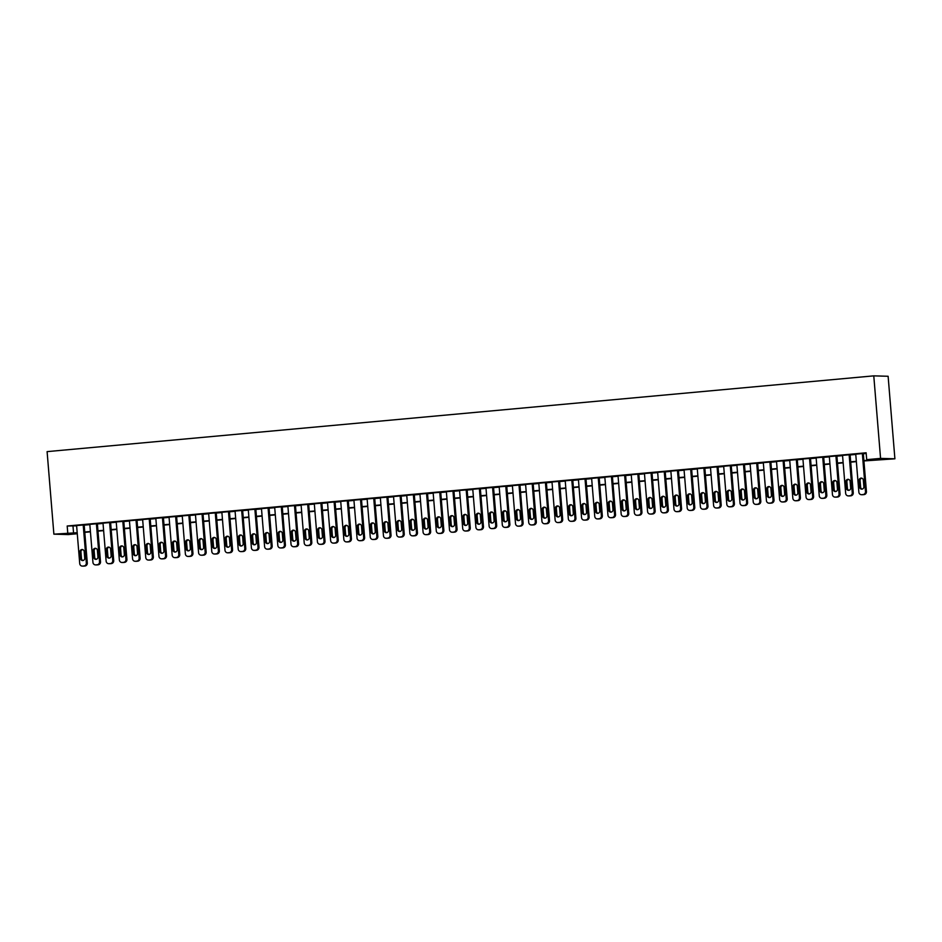 <?xml version="1.0" encoding="UTF-8"?>
<svg xmlns="http://www.w3.org/2000/svg" width="942" height="942" viewBox="0 0 942 942"><rect width="100%" height="100%" fill="white"/><g stroke="black" fill="none" stroke-linecap="round" stroke-linejoin="round"><path stroke-width="1.41" d="M77.279 533.737L68.224 534.573L53.882 534.161L47.1 451.63L873.776 375.858L888.118 376.27L894.9 458.801L863.92 460.944M84.168 524.918L76.608 525.565M97.379 523.705L89.808 524.364M110.579 522.492L103.019 523.151M123.791 521.279L116.219 521.939M136.99 520.066L129.431 520.726M150.202 518.865L142.631 519.513M163.402 517.653L155.842 518.312M176.613 516.44L169.042 517.099M189.813 515.227L182.253 515.886M203.025 514.014L195.453 514.673M216.224 512.813L208.665 513.461M229.436 511.6L221.865 512.26M242.636 510.387L235.076 511.047M255.847 509.175L248.276 509.834M269.047 507.962L261.487 508.621M282.259 506.761L274.687 507.408M295.458 505.548L287.899 506.207M308.67 504.335L301.099 504.994M321.87 503.122L314.31 503.782M335.081 501.909L327.51 502.569M348.281 500.708L340.721 501.356M361.493 499.495L353.921 500.155M374.692 498.283L367.133 498.942M387.904 497.07L380.332 497.729M401.104 495.869L393.544 496.516M414.315 494.656L406.744 495.315M427.515 493.443L419.955 494.103M440.726 492.23L433.155 492.89M453.926 491.017L446.367 491.677M467.138 489.816L459.566 490.464M480.338 488.604L472.778 489.263M493.549 487.391L485.978 488.05M506.749 486.178L499.189 486.837M519.96 484.965L512.389 485.625M533.16 483.764L525.601 484.412M546.372 482.551L538.8 483.211M559.572 481.338L552.012 481.998M572.783 480.126L565.212 480.785M585.983 478.913L578.423 479.572M599.194 477.712L591.623 478.359M612.394 476.499L604.835 477.158M625.606 475.286L618.034 475.945M638.806 474.073L631.246 474.733M652.017 472.86L644.458 473.52M665.217 471.659L657.657 472.307M678.428 470.447L670.869 471.106M691.628 469.234L684.069 469.893M704.84 468.021L697.28 468.68M718.051 466.808L710.48 467.467M731.251 465.607L723.692 466.255M744.463 464.394L736.891 465.054M757.662 463.181L750.103 463.841M770.874 461.969L763.303 462.628M784.074 460.768L776.514 461.415M797.285 459.555L789.714 460.214M810.485 458.342L802.925 459.001M823.697 457.129L816.125 457.788M836.896 455.916L829.337 456.576M850.108 454.715L842.537 455.363M863.896 460.614L872.516 459.826L866.699 459.661L866.134 452.784L67.188 526.013L76.632 525.848M84.191 525.153L89.831 524.635M97.391 523.94L103.043 523.422M110.603 522.739L116.243 522.221M123.802 521.527L129.454 521.008M137.014 520.314L142.654 519.796M150.214 519.101L155.866 518.583M163.425 517.888L169.065 517.37M176.625 516.687L182.277 516.169M189.837 515.474L195.477 514.956M203.036 514.261L208.688 513.743M216.248 513.049L221.888 512.53M229.448 511.836L235.1 511.318M242.659 510.635L248.299 510.117M255.859 509.422L261.511 508.904M269.071 508.209L274.711 507.691M282.27 506.996L287.922 506.478M295.482 505.783L301.122 505.277M308.682 504.582L314.334 504.064M321.893 503.369L327.533 502.851M335.093 502.157L340.745 501.639M348.305 500.944L353.945 500.426M361.504 499.731L367.156 499.225M374.716 498.53L380.356 498.012M387.916 497.317L393.568 496.799M401.127 496.104L406.767 495.586M414.339 494.891L419.979 494.373M427.538 493.69L433.179 493.172M440.75 492.478L446.39 491.959M453.95 491.265L459.59 490.747M467.161 490.052L472.802 489.534M480.361 488.839L486.001 488.321M493.573 487.638L499.213 487.12M506.772 486.425L512.413 485.907M519.984 485.212L525.624 484.694M533.184 484L538.824 483.482M546.395 482.787L552.036 482.269M559.595 481.586L565.235 481.068M572.807 480.373L578.447 479.855M586.006 479.16L591.647 478.642M599.218 477.947L604.858 477.429M612.418 476.734L618.058 476.216M625.629 475.533L631.27 475.015M638.829 474.321L644.469 473.802M652.041 473.108L657.681 472.59M665.24 471.895L670.881 471.377M678.452 470.682L684.092 470.176M691.652 469.481L697.292 468.963M704.863 468.268L710.503 467.75M718.063 467.055L723.715 466.537M731.275 465.843L736.915 465.324M744.474 464.63L750.126 464.123M757.686 463.429L763.326 462.911M770.886 462.216L776.538 461.698M784.097 461.003L789.737 460.485M797.297 459.79L802.949 459.272M810.509 458.589L816.149 458.071M823.708 457.376L829.36 456.858M836.92 456.163L842.56 455.645M850.12 454.951L855.772 454.433M863.331 453.738L866.193 453.479M863.308 453.502L855.748 454.162M53.882 534.161L77.197 532.725M67.188 526.013L67.753 532.889M866.699 459.661L880.57 458.389L873.776 375.858M77.22 533.054L76.278 533.137L77.232 533.16M856.36 461.639L850.72 462.157M843.149 462.852L837.509 463.37M829.949 464.053L824.309 464.571M816.738 465.266L811.097 465.784M803.538 466.478L797.898 466.997M790.326 467.691L784.686 468.209M777.126 468.904L771.486 469.41M763.915 470.105L758.275 470.623M750.715 471.318L745.063 471.836M737.504 472.531L731.863 473.049M724.304 473.744L718.652 474.262M711.092 474.956L705.452 475.463M697.892 476.157L692.24 476.676M684.681 477.37L679.041 477.888M671.481 478.583L665.829 479.101M658.27 479.796L652.629 480.314M645.07 480.997L639.418 481.515M631.858 482.21L626.218 482.728M618.659 483.423L613.007 483.941M605.447 484.635L599.807 485.154M592.247 485.848L586.595 486.366M579.036 487.049L573.395 487.567M565.836 488.262L560.184 488.78M552.624 489.475L546.984 489.993M539.425 490.688L533.773 491.206M526.213 491.901L520.573 492.419M513.013 493.102L507.361 493.62M499.802 494.315L494.161 494.833M486.602 495.527L480.95 496.045M473.39 496.74L467.75 497.258M460.191 497.953L454.539 498.471M446.979 499.154L441.339 499.672M433.779 500.367L428.127 500.885M420.568 501.58L414.927 502.098M407.368 502.793L401.716 503.311M394.156 504.005L388.516 504.512M380.957 505.206L375.305 505.724M367.745 506.419L362.105 506.937M354.545 507.632L348.893 508.15M341.334 508.845L335.693 509.363M328.134 510.058L322.482 510.564M314.922 511.259L309.282 511.777M301.723 512.472L296.071 512.99M288.511 513.684L282.871 514.202M275.3 514.897L269.659 515.415M262.1 516.098L256.459 516.616M248.888 517.311L243.248 517.829M235.688 518.524L230.048 519.042M222.477 519.737L216.837 520.255M209.277 520.95L203.637 521.468M196.066 522.151L190.425 522.669M182.866 523.363L177.226 523.882M169.654 524.576L164.014 525.094M156.454 525.789L150.814 526.307M143.243 527.002L137.603 527.52M130.043 528.203L124.403 528.721M116.832 529.416L111.191 529.934M103.632 530.629L97.992 531.147M90.42 531.841L84.78 532.36M894.9 458.801L880.57 458.389M84.756 532.03L90.397 531.512M97.956 530.817L103.608 530.311M111.168 529.616L116.808 529.098M124.368 528.403L130.02 527.885M137.579 527.19L143.219 526.672M150.779 525.977L156.431 525.459M163.99 524.765L169.631 524.258M177.19 523.564L182.842 523.045M190.402 522.351L196.042 521.833M203.602 521.138L209.254 520.62M216.813 519.925L222.453 519.407M230.013 518.724L235.665 518.206M243.224 517.511L248.865 516.993M256.424 516.298L262.076 515.78M269.636 515.086L275.276 514.567M282.835 513.873L288.488 513.355M296.047 512.672L301.687 512.154M309.247 511.459L314.899 510.941M322.458 510.246L328.099 509.728M335.658 509.033L341.31 508.515M348.87 507.82L354.51 507.302M362.069 506.619L367.721 506.101M375.281 505.407L380.921 504.888M388.493 504.194L394.133 503.676M401.692 502.981L407.333 502.463M414.904 501.768L420.544 501.25M428.104 500.567L433.744 500.049M441.315 499.354L446.955 498.836M454.515 498.141L460.155 497.623M467.727 496.929L473.367 496.41M480.926 495.716L486.567 495.209M494.138 494.515L499.778 493.997M507.338 493.302L512.978 492.784M520.549 492.089L526.189 491.571M533.749 490.876L539.389 490.358M546.961 489.663L552.601 489.157M560.16 488.462L565.801 487.944M573.372 487.25L579.012 486.731M586.572 486.037L592.212 485.519M599.783 484.824L605.423 484.306M612.983 483.623L618.623 483.105M626.194 482.41L631.835 481.892M639.394 481.197L645.034 480.679M652.606 479.984L658.246 479.466M665.806 478.772L671.446 478.253M679.017 477.57L684.657 477.052M692.217 476.358L697.869 475.84M705.428 475.145L711.069 474.627M718.628 473.932L724.28 473.414M731.84 472.719L737.48 472.201M745.04 471.518L750.692 471M758.251 470.305L763.891 469.787M771.451 469.092L777.103 468.574M784.662 467.88L790.303 467.362M797.862 466.667L803.514 466.149M811.074 465.466L816.714 464.948M824.274 464.253L829.926 463.735M837.485 463.04L843.125 462.522M850.685 461.827L856.337 461.309M72.993 526.178L73.558 533.054M862.342 453.467L865.474 491.571A2.767 2.649 -88.4 0 1 863.06 494.562L861.742 494.691A2.767 2.649 -88.4 0 1 858.868 492.183L855.736 454.079M861.435 494.691L862.401 494.727A2.767 2.649 91.6 0 0 862.707 494.715L864.026 494.597A2.767 2.649 91.6 0 0 866.44 491.606L863.308 453.42M863.873 486.731A2.214 2.119 91.6 0 1 861.706 489.133A2.214 2.119 91.6 0 1 859.646 487.12L859.104 480.514A2.214 2.119 91.6 0 1 861.282 478.112A2.214 2.119 91.6 0 1 863.331 480.126L863.873 486.731M862.189 489.086A2.214 2.119 91.6 0 1 860.623 487.144L860.081 480.538A2.214 2.119 91.6 0 1 861.765 478.183M849.131 454.68L852.263 492.784A2.767 2.649 -88.4 0 1 849.849 495.775L848.53 495.892A2.767 2.649 -88.4 0 1 845.669 493.384L842.537 455.292M848.224 495.904L849.189 495.939A2.767 2.649 91.6 0 0 849.496 495.928L850.826 495.81A2.767 2.649 91.6 0 0 853.24 492.807L850.096 454.633M850.673 487.944A2.214 2.119 91.6 0 1 848.495 490.346A2.214 2.119 91.6 0 1 846.446 488.333L845.904 481.727A2.214 2.119 91.6 0 1 848.083 479.325A2.214 2.119 91.6 0 1 850.131 481.338L850.673 487.944M848.977 490.299A2.214 2.119 91.6 0 1 847.411 488.356L846.87 481.751A2.214 2.119 91.6 0 1 848.565 479.396M835.931 455.893L839.063 493.997A2.767 2.649 -88.4 0 1 836.649 496.987L835.33 497.105A2.767 2.649 -88.4 0 1 832.457 494.597L829.325 456.493M835.024 497.117L835.99 497.14A2.767 2.649 91.6 0 0 836.296 497.14L837.615 497.011A2.767 2.649 91.6 0 0 840.029 494.02L836.896 455.846M837.462 489.145A2.214 2.119 91.6 0 1 835.295 491.547A2.214 2.119 91.6 0 1 833.234 489.534L832.693 482.94A2.214 2.119 91.6 0 1 834.871 480.538A2.214 2.119 91.6 0 1 836.92 482.551L837.462 489.145M835.778 491.512A2.214 2.119 91.6 0 1 834.212 489.569L833.67 482.963A2.214 2.119 91.6 0 1 835.354 480.608M822.719 457.106L825.851 495.209A2.767 2.649 -88.4 0 1 823.438 498.2L822.119 498.318A2.767 2.649 -88.4 0 1 819.257 495.81L816.125 457.706M821.813 498.33L822.778 498.353A2.767 2.649 91.6 0 0 823.084 498.342L824.415 498.224A2.767 2.649 91.6 0 0 826.829 495.233L823.685 457.047M824.262 490.358A2.214 2.119 91.6 0 1 822.083 492.76A2.214 2.119 91.6 0 1 820.035 490.747L819.493 484.141A2.214 2.119 91.6 0 1 821.671 481.739A2.214 2.119 91.6 0 1 823.72 483.764L824.262 490.358M822.566 492.725A2.214 2.119 91.6 0 1 821 490.782L820.458 484.176A2.214 2.119 91.6 0 1 822.154 481.821M809.519 458.318L812.652 496.41A2.767 2.649 -88.4 0 1 810.238 499.413L808.919 499.531A2.767 2.649 -88.4 0 1 806.046 497.023L802.914 458.919M808.613 499.543L809.578 499.566A2.767 2.649 91.6 0 0 809.884 499.554L811.203 499.437A2.767 2.649 91.6 0 0 813.617 496.446L810.485 458.259M811.05 491.571A2.214 2.119 91.6 0 1 808.884 493.973A2.214 2.119 91.6 0 1 806.823 491.959L806.281 485.354A2.214 2.119 91.6 0 1 808.46 482.952A2.214 2.119 91.6 0 1 810.509 484.965L811.05 491.571M809.366 493.926A2.214 2.119 91.6 0 1 807.8 491.983L807.259 485.389A2.214 2.119 91.6 0 1 808.942 483.022M796.308 459.519L799.44 497.623A2.767 2.649 -88.4 0 1 797.026 500.614L795.707 500.744A2.767 2.649 -88.4 0 1 792.846 498.236L789.714 460.132M795.401 500.744L796.367 500.779A2.767 2.649 91.6 0 0 796.673 500.767L797.992 500.649A2.767 2.649 91.6 0 0 800.417 497.659L797.273 459.472M797.85 492.784A2.214 2.119 91.6 0 1 795.672 495.186A2.214 2.119 91.6 0 1 793.623 493.172L793.082 486.567A2.214 2.119 91.6 0 1 795.26 484.164A2.214 2.119 91.6 0 1 797.309 486.178L797.85 492.784M796.155 495.139A2.214 2.119 91.6 0 1 794.589 493.196L794.047 486.59A2.214 2.119 91.6 0 1 795.743 484.235M783.108 460.732L786.24 498.836A2.767 2.649 -88.4 0 1 783.826 501.827L782.508 501.945A2.767 2.649 -88.4 0 1 779.635 499.437L776.502 461.344M782.201 501.956L783.167 501.992A2.767 2.649 91.6 0 0 783.473 501.98L784.792 501.851A2.767 2.649 91.6 0 0 787.206 498.86L784.062 460.685M784.639 493.997A2.214 2.119 91.6 0 1 782.472 496.399A2.214 2.119 91.6 0 1 780.412 494.385L779.87 487.779A2.214 2.119 91.6 0 1 782.048 485.377A2.214 2.119 91.6 0 1 784.097 487.391L784.639 493.997M782.955 496.352A2.214 2.119 91.6 0 1 781.389 494.409L780.847 487.803A2.214 2.119 91.6 0 1 782.531 485.448M769.897 461.945L773.029 500.049A2.767 2.649 -88.4 0 1 770.615 503.04L769.296 503.158A2.767 2.649 -88.4 0 1 766.435 500.649L763.303 462.546M768.99 503.169L769.955 503.193A2.767 2.649 91.6 0 0 770.262 503.193L771.58 503.063A2.767 2.649 91.6 0 0 774.006 500.072L770.862 461.898M771.439 495.198A2.214 2.119 91.6 0 1 769.261 497.6A2.214 2.119 91.6 0 1 767.212 495.586L766.67 488.992A2.214 2.119 91.6 0 1 768.849 486.59A2.214 2.119 91.6 0 1 770.897 488.604L771.439 495.198M769.744 497.564A2.214 2.119 91.6 0 1 768.177 495.622L767.636 489.016A2.214 2.119 91.6 0 1 769.331 486.661M756.697 463.158L759.829 501.262A2.767 2.649 -88.4 0 1 757.415 504.253L756.096 504.37A2.767 2.649 -88.4 0 1 753.223 501.862L750.091 463.758M755.79 504.382L756.756 504.406A2.767 2.649 91.6 0 0 757.062 504.394L758.381 504.276A2.767 2.649 91.6 0 0 760.795 501.285L757.651 463.099M758.228 496.41A2.214 2.119 91.6 0 1 756.049 498.813A2.214 2.119 91.6 0 1 754 496.799L753.459 490.193A2.214 2.119 91.6 0 1 755.637 487.791A2.214 2.119 91.6 0 1 757.686 489.816L758.228 496.41M756.544 498.765A2.214 2.119 91.6 0 1 754.978 496.823L754.436 490.229A2.214 2.119 91.6 0 1 756.12 487.874M743.485 464.371L746.617 502.463A2.767 2.649 -88.4 0 1 744.204 505.465L742.885 505.583A2.767 2.649 -88.4 0 1 740.023 503.075L736.891 464.971M742.579 505.595L743.544 505.618A2.767 2.649 91.6 0 0 743.85 505.607L745.169 505.489A2.767 2.649 91.6 0 0 747.595 502.498L744.451 464.312M745.028 497.623A2.214 2.119 91.6 0 1 742.849 500.025A2.214 2.119 91.6 0 1 740.801 498.012L740.259 491.406A2.214 2.119 91.6 0 1 742.437 489.004A2.214 2.119 91.6 0 1 744.486 491.017L745.028 497.623M743.332 499.978A2.214 2.119 91.6 0 1 741.766 498.035L741.224 491.441A2.214 2.119 91.6 0 1 742.92 489.075M730.286 465.572L733.418 503.676A2.767 2.649 -88.4 0 1 731.004 506.666L729.685 506.796A2.767 2.649 -88.4 0 1 726.812 504.288L723.68 466.184M729.379 506.796L730.344 506.831A2.767 2.649 91.6 0 0 730.651 506.82L731.969 506.702A2.767 2.649 91.6 0 0 734.383 503.699L731.239 465.525M731.816 498.836A2.214 2.119 91.6 0 1 729.638 501.238A2.214 2.119 91.6 0 1 727.589 499.225L727.047 492.619A2.214 2.119 91.6 0 1 729.226 490.217A2.214 2.119 91.6 0 1 731.275 492.23L731.816 498.836M730.132 501.191A2.214 2.119 91.6 0 1 728.566 499.248L728.025 492.642A2.214 2.119 91.6 0 1 729.709 490.287M717.074 466.785L720.206 504.888A2.767 2.649 -88.4 0 1 717.792 507.879L716.473 507.997A2.767 2.649 -88.4 0 1 713.612 505.489L710.468 467.397M716.167 508.009L717.133 508.044A2.767 2.649 91.6 0 0 717.439 508.032L718.758 507.903A2.767 2.649 91.6 0 0 721.183 504.912L718.039 466.737M718.616 500.049A2.214 2.119 91.6 0 1 716.438 502.451A2.214 2.119 91.6 0 1 714.389 500.438L713.848 493.832A2.214 2.119 91.6 0 1 716.026 491.43A2.214 2.119 91.6 0 1 718.075 493.443L718.616 500.049M716.921 502.404A2.214 2.119 91.6 0 1 715.355 500.461L714.813 493.855A2.214 2.119 91.6 0 1 716.509 491.5M703.874 467.997L707.006 506.101A2.767 2.649 -88.4 0 1 704.592 509.092L703.274 509.21A2.767 2.649 -88.4 0 1 700.401 506.702L697.268 468.598M702.967 509.222L703.933 509.245A2.767 2.649 91.6 0 0 704.239 509.245L705.558 509.116A2.767 2.649 91.6 0 0 707.972 506.125L704.828 467.95M705.405 501.25A2.214 2.119 91.6 0 1 703.227 503.652A2.214 2.119 91.6 0 1 701.178 501.639L700.636 495.045A2.214 2.119 91.6 0 1 702.814 492.642A2.214 2.119 91.6 0 1 704.863 494.656L705.405 501.25M703.721 503.617A2.214 2.119 91.6 0 1 702.155 501.674L701.613 495.068A2.214 2.119 91.6 0 1 703.297 492.713M690.663 469.21L693.795 507.314A2.767 2.649 -88.4 0 1 691.381 510.305L690.062 510.423A2.767 2.649 -88.4 0 1 687.201 507.915L684.057 469.811M689.756 510.434L690.721 510.458A2.767 2.649 91.6 0 0 691.028 510.446L692.346 510.328A2.767 2.649 91.6 0 0 694.772 507.338L691.628 469.151M692.205 502.463A2.214 2.119 91.6 0 1 690.027 504.865A2.214 2.119 91.6 0 1 687.978 502.851L687.436 496.246A2.214 2.119 91.6 0 1 689.615 493.843A2.214 2.119 91.6 0 1 691.663 495.869L692.205 502.463M690.51 504.818A2.214 2.119 91.6 0 1 688.943 502.875L688.402 496.281A2.214 2.119 91.6 0 1 690.097 493.926M677.463 470.411L680.595 508.515A2.767 2.649 -88.4 0 1 678.181 511.506L676.862 511.636A2.767 2.649 -88.4 0 1 673.989 509.127L670.857 471.024M676.556 511.647L677.522 511.671A2.767 2.649 91.6 0 0 677.828 511.659L679.147 511.541A2.767 2.649 91.6 0 0 681.561 508.55L678.417 470.364M678.994 503.676A2.214 2.119 91.6 0 1 676.815 506.078A2.214 2.119 91.6 0 1 674.766 504.064L674.225 497.458A2.214 2.119 91.6 0 1 676.403 495.056A2.214 2.119 91.6 0 1 678.452 497.07L678.994 503.676M677.31 506.031A2.214 2.119 91.6 0 1 675.744 504.088L675.202 497.494A2.214 2.119 91.6 0 1 676.886 495.127M664.251 471.624L667.383 509.728A2.767 2.649 -88.4 0 1 664.97 512.719L663.651 512.848A2.767 2.649 -88.4 0 1 660.778 510.328L657.646 472.236M663.345 512.848L664.31 512.884A2.767 2.649 91.6 0 0 664.616 512.872L665.935 512.754A2.767 2.649 91.6 0 0 668.361 509.752L665.217 471.577M665.794 504.888A2.214 2.119 91.6 0 1 663.615 507.291A2.214 2.119 91.6 0 1 661.567 505.277L661.025 498.671A2.214 2.119 91.6 0 1 663.203 496.269A2.214 2.119 91.6 0 1 665.252 498.283L665.794 504.888M664.098 507.243A2.214 2.119 91.6 0 1 662.532 505.301L661.99 498.695A2.214 2.119 91.6 0 1 663.686 496.34M651.052 472.837L654.184 510.941A2.767 2.649 -88.4 0 1 651.77 513.932L650.439 514.049A2.767 2.649 -88.4 0 1 647.578 511.541L644.446 473.437M650.145 514.061L651.11 514.096A2.767 2.649 91.6 0 0 651.417 514.085L652.735 513.955A2.767 2.649 91.6 0 0 655.149 510.964L652.005 472.79M652.582 506.101A2.214 2.119 91.6 0 1 650.404 508.503A2.214 2.119 91.6 0 1 648.355 506.478L647.813 499.884A2.214 2.119 91.6 0 1 649.992 497.482A2.214 2.119 91.6 0 1 652.041 499.495L652.582 506.101M650.898 508.456A2.214 2.119 91.6 0 1 649.332 506.513L648.791 499.908A2.214 2.119 91.6 0 1 650.475 497.553M637.84 474.05L640.972 512.154A2.767 2.649 -88.4 0 1 638.558 515.144L637.239 515.262A2.767 2.649 -88.4 0 1 634.366 512.754L631.234 474.65M636.933 515.274L637.899 515.298A2.767 2.649 91.6 0 0 638.205 515.286L639.524 515.168A2.767 2.649 91.6 0 0 641.938 512.177L638.806 473.991M639.383 507.302A2.214 2.119 91.6 0 1 637.204 509.704A2.214 2.119 91.6 0 1 635.155 507.691L634.614 501.097A2.214 2.119 91.6 0 1 636.792 498.695A2.214 2.119 91.6 0 1 638.841 500.708L639.383 507.302M637.687 509.669A2.214 2.119 91.6 0 1 636.121 507.726L635.579 501.12A2.214 2.119 91.6 0 1 637.275 498.765M624.64 475.263L627.772 513.355A2.767 2.649 -88.4 0 1 625.358 516.357L624.028 516.475A2.767 2.649 -88.4 0 1 621.167 513.967L618.034 475.863M623.734 516.487L624.699 516.51A2.767 2.649 91.6 0 0 625.005 516.499L626.324 516.381A2.767 2.649 91.6 0 0 628.738 513.39L625.594 475.204M626.171 508.515A2.214 2.119 91.6 0 1 623.993 510.917A2.214 2.119 91.6 0 1 621.944 508.904L621.402 502.298A2.214 2.119 91.6 0 1 623.58 499.896A2.214 2.119 91.6 0 1 625.629 501.909L626.171 508.515M624.487 510.87A2.214 2.119 91.6 0 1 622.921 508.927L622.368 502.333A2.214 2.119 91.6 0 1 624.063 499.966M611.429 476.464L614.561 514.567A2.767 2.649 -88.4 0 1 612.147 517.558L610.828 517.688A2.767 2.649 -88.4 0 1 607.955 515.18L604.823 477.076M610.522 517.7L611.488 517.723A2.767 2.649 91.6 0 0 611.794 517.711L613.112 517.594A2.767 2.649 91.6 0 0 615.526 514.603L612.394 476.417M612.971 509.728A2.214 2.119 91.6 0 1 610.793 512.13A2.214 2.119 91.6 0 1 608.744 510.117L608.202 503.511A2.214 2.119 91.6 0 1 610.381 501.109A2.214 2.119 91.6 0 1 612.43 503.122L612.971 509.728M611.276 512.083A2.214 2.119 91.6 0 1 609.709 510.14L609.168 503.546A2.214 2.119 91.6 0 1 610.863 501.179M598.229 477.676L601.361 515.78A2.767 2.649 -88.4 0 1 598.947 518.771L597.617 518.901A2.767 2.649 -88.4 0 1 594.755 516.381L591.623 478.289M597.322 518.901L598.288 518.936A2.767 2.649 91.6 0 0 598.594 518.924L599.913 518.807A2.767 2.649 91.6 0 0 602.327 515.804L599.183 477.629M599.76 510.941A2.214 2.119 91.6 0 1 597.581 513.343A2.214 2.119 91.6 0 1 595.532 511.329L594.991 504.724A2.214 2.119 91.6 0 1 597.169 502.322A2.214 2.119 91.6 0 1 599.218 504.335L599.76 510.941M598.076 513.296A2.214 2.119 91.6 0 1 596.51 511.353L595.956 504.747A2.214 2.119 91.6 0 1 597.652 502.392M585.017 478.889L588.149 516.993A2.767 2.649 -88.4 0 1 585.736 519.984L584.417 520.102A2.767 2.649 -88.4 0 1 581.544 517.594L578.412 479.49M584.111 520.114L585.076 520.137A2.767 2.649 91.6 0 0 585.382 520.137L586.701 520.008A2.767 2.649 91.6 0 0 589.115 517.017L585.983 478.842M586.56 512.154A2.214 2.119 91.6 0 1 584.381 514.556A2.214 2.119 91.6 0 1 582.333 512.53L581.791 505.936A2.214 2.119 91.6 0 1 583.969 503.534A2.214 2.119 91.6 0 1 586.018 505.548L586.56 512.154M584.864 514.509A2.214 2.119 91.6 0 1 583.298 512.566L582.757 505.96A2.214 2.119 91.6 0 1 584.44 503.605M571.818 480.102L574.95 518.206A2.767 2.649 -88.4 0 1 572.536 521.197L571.205 521.315A2.767 2.649 -88.4 0 1 568.344 518.807L565.212 480.703M570.911 521.326L571.876 521.35A2.767 2.649 91.6 0 0 572.183 521.338L573.501 521.22A2.767 2.649 91.6 0 0 575.915 518.23L572.771 480.043M573.348 513.355A2.214 2.119 91.6 0 1 571.17 515.757A2.214 2.119 91.6 0 1 569.121 513.743L568.579 507.149A2.214 2.119 91.6 0 1 570.758 504.747A2.214 2.119 91.6 0 1 572.807 506.761L573.348 513.355M571.664 515.721A2.214 2.119 91.6 0 1 570.098 513.779L569.545 507.173A2.214 2.119 91.6 0 1 571.241 504.818M558.606 481.315L561.738 519.407A2.767 2.649 -88.4 0 1 559.324 522.41L558.005 522.527A2.767 2.649 -88.4 0 1 555.132 520.019L552 481.915M557.699 522.539L558.665 522.563A2.767 2.649 91.6 0 0 558.971 522.551L560.29 522.433A2.767 2.649 91.6 0 0 562.704 519.442L559.572 481.256M560.149 514.567A2.214 2.119 91.6 0 1 557.97 516.97A2.214 2.119 91.6 0 1 555.921 514.956L555.38 508.35A2.214 2.119 91.6 0 1 557.546 505.948A2.214 2.119 91.6 0 1 559.607 507.962L560.149 514.567M558.453 516.923A2.214 2.119 91.6 0 1 556.887 514.98L556.345 508.386A2.214 2.119 91.6 0 1 558.029 506.019M545.406 482.516L548.538 520.62A2.767 2.649 -88.4 0 1 546.125 523.611L544.794 523.74A2.767 2.649 -88.4 0 1 541.933 521.232L538.8 483.128M544.5 523.752L545.465 523.776A2.767 2.649 91.6 0 0 545.771 523.764L547.09 523.646A2.767 2.649 91.6 0 0 549.504 520.655L546.36 482.469M546.937 515.78A2.214 2.119 91.6 0 1 544.759 518.182A2.214 2.119 91.6 0 1 542.71 516.169L542.168 509.563A2.214 2.119 91.6 0 1 544.346 507.161A2.214 2.119 91.6 0 1 546.395 509.175L546.937 515.78M545.253 518.135A2.214 2.119 91.6 0 1 543.687 516.192L543.134 509.587A2.214 2.119 91.6 0 1 544.829 507.232M532.195 483.729L535.327 521.833A2.767 2.649 -88.4 0 1 532.913 524.824L531.594 524.941A2.767 2.649 -88.4 0 1 528.721 522.433L525.589 484.341M531.288 524.953L532.254 524.988A2.767 2.649 91.6 0 0 532.56 524.977L533.878 524.859A2.767 2.649 91.6 0 0 536.292 521.856L533.16 483.682M533.737 516.993A2.214 2.119 91.6 0 1 531.559 519.395A2.214 2.119 91.6 0 1 529.51 517.382L528.968 510.776A2.214 2.119 91.6 0 1 531.135 508.374A2.214 2.119 91.6 0 1 533.196 510.387L533.737 516.993M532.042 519.348A2.214 2.119 91.6 0 1 530.476 517.405L529.934 510.8A2.214 2.119 91.6 0 1 531.618 508.445M518.995 484.942L522.127 523.045A2.767 2.649 -88.4 0 1 519.713 526.036L518.383 526.154A2.767 2.649 -88.4 0 1 515.521 523.646L512.389 485.542M518.088 526.166L519.054 526.189A2.767 2.649 91.6 0 0 519.36 526.189L520.679 526.06A2.767 2.649 91.6 0 0 523.093 523.069L519.949 484.894M520.526 518.206A2.214 2.119 91.6 0 1 518.347 520.608A2.214 2.119 91.6 0 1 516.298 518.583L515.757 511.989A2.214 2.119 91.6 0 1 517.935 509.587A2.214 2.119 91.6 0 1 519.984 511.6L520.526 518.206M518.842 520.561A2.214 2.119 91.6 0 1 517.276 518.618L516.722 512.012A2.214 2.119 91.6 0 1 518.418 509.657M505.783 486.154L508.916 524.258A2.767 2.649 -88.4 0 1 506.502 527.249L505.183 527.367A2.767 2.649 -88.4 0 1 502.31 524.859L499.178 486.755M504.877 527.379L505.842 527.402A2.767 2.649 91.6 0 0 506.148 527.39L507.467 527.273A2.767 2.649 91.6 0 0 509.881 524.282L506.749 486.096M507.326 519.407A2.214 2.119 91.6 0 1 505.147 521.809A2.214 2.119 91.6 0 1 503.099 519.796L502.557 513.202A2.214 2.119 91.6 0 1 504.724 510.788A2.214 2.119 91.6 0 1 506.784 512.813L507.326 519.407M505.63 521.774A2.214 2.119 91.6 0 1 504.064 519.831L503.523 513.225A2.214 2.119 91.6 0 1 505.206 510.87M492.584 487.367L495.716 525.459A2.767 2.649 -88.4 0 1 493.302 528.462L491.971 528.58A2.767 2.649 -88.4 0 1 489.11 526.072L485.978 487.968M491.665 528.592L492.642 528.615A2.767 2.649 91.6 0 0 492.949 528.603L494.267 528.486A2.767 2.649 91.6 0 0 496.681 525.495L493.537 487.308M494.114 520.62A2.214 2.119 91.6 0 1 491.936 523.022A2.214 2.119 91.6 0 1 489.887 521.008L489.345 514.403A2.214 2.119 91.6 0 1 491.524 512.001A2.214 2.119 91.6 0 1 493.573 514.014L494.114 520.62M492.43 522.975A2.214 2.119 91.6 0 1 490.853 521.032L490.311 514.438A2.214 2.119 91.6 0 1 492.007 512.071M479.372 488.568L482.504 526.672A2.767 2.649 -88.4 0 1 480.09 529.663L478.772 529.793A2.767 2.649 -88.4 0 1 475.898 527.284L472.766 489.181M478.465 529.793L479.431 529.828A2.767 2.649 91.6 0 0 479.737 529.816L481.056 529.698A2.767 2.649 91.6 0 0 483.47 526.708L480.338 488.521M480.915 521.833A2.214 2.119 91.6 0 1 478.736 524.235A2.214 2.119 91.6 0 1 476.687 522.221L476.146 515.615A2.214 2.119 91.6 0 1 478.312 513.213A2.214 2.119 91.6 0 1 480.373 515.227L480.915 521.833M479.219 524.188A2.214 2.119 91.6 0 1 477.653 522.245L477.111 515.639A2.214 2.119 91.6 0 1 478.795 513.284M466.172 489.781L469.304 527.885A2.767 2.649 -88.4 0 1 466.891 530.876L465.56 530.994A2.767 2.649 -88.4 0 1 462.699 528.486L459.566 490.393M465.254 531.005L466.231 531.041A2.767 2.649 91.6 0 0 466.537 531.029L467.856 530.911A2.767 2.649 91.6 0 0 470.27 527.909L467.126 489.734M467.703 523.045A2.214 2.119 91.6 0 1 465.525 525.448A2.214 2.119 91.6 0 1 463.476 523.434L462.934 516.828A2.214 2.119 91.6 0 1 465.113 514.426A2.214 2.119 91.6 0 1 467.161 516.44L467.703 523.045M466.019 525.4A2.214 2.119 91.6 0 1 464.441 523.458L463.9 516.852A2.214 2.119 91.6 0 1 465.595 514.497M452.961 490.994L456.093 529.098A2.767 2.649 -88.4 0 1 453.679 532.089L452.36 532.206A2.767 2.649 -88.4 0 1 449.487 529.698L446.355 491.594M452.054 532.218L453.02 532.242A2.767 2.649 91.6 0 0 453.326 532.242L454.645 532.112A2.767 2.649 91.6 0 0 457.058 529.121L453.926 490.947M454.503 524.247A2.214 2.119 91.6 0 1 452.325 526.66A2.214 2.119 91.6 0 1 450.276 524.635L449.734 518.041A2.214 2.119 91.6 0 1 451.901 515.639A2.214 2.119 91.6 0 1 453.962 517.653L454.503 524.247M452.808 526.613A2.214 2.119 91.6 0 1 451.242 524.67L450.7 518.065A2.214 2.119 91.6 0 1 452.384 515.71M439.761 492.207L442.893 530.311A2.767 2.649 -88.4 0 1 440.479 533.302L439.149 533.419A2.767 2.649 -88.4 0 1 436.287 530.911L433.155 492.807M438.842 533.431L439.82 533.455A2.767 2.649 91.6 0 0 440.126 533.443L441.445 533.325A2.767 2.649 91.6 0 0 443.859 530.334L440.715 492.148M441.292 525.459A2.214 2.119 91.6 0 1 439.113 527.861A2.214 2.119 91.6 0 1 437.064 525.848L436.523 519.242A2.214 2.119 91.6 0 1 438.701 516.84A2.214 2.119 91.6 0 1 440.75 518.865L441.292 525.459M439.608 527.826A2.214 2.119 91.6 0 1 438.03 525.883L437.488 519.278A2.214 2.119 91.6 0 1 439.184 516.923M426.549 493.42L429.682 531.512A2.767 2.649 -88.4 0 1 427.268 534.514L425.949 534.632A2.767 2.649 -88.4 0 1 423.076 532.124L419.944 494.02M425.643 534.644L426.608 534.667A2.767 2.649 91.6 0 0 426.914 534.656L428.233 534.538A2.767 2.649 91.6 0 0 430.647 531.547L427.515 493.361M428.092 526.672A2.214 2.119 91.6 0 1 425.914 529.074A2.214 2.119 91.6 0 1 423.865 527.061L423.323 520.455A2.214 2.119 91.6 0 1 425.49 518.053A2.214 2.119 91.6 0 1 427.538 520.066L428.092 526.672M426.396 529.027A2.214 2.119 91.6 0 1 424.83 527.084L424.289 520.49A2.214 2.119 91.6 0 1 425.972 518.124M413.35 494.621L416.482 532.725A2.767 2.649 -88.4 0 1 414.056 535.715L412.737 535.845A2.767 2.649 -88.4 0 1 409.876 533.337L406.744 495.233M412.431 535.845L413.408 535.88A2.767 2.649 91.6 0 0 413.715 535.868L415.033 535.751A2.767 2.649 91.6 0 0 417.447 532.76L414.303 494.574M414.88 527.885A2.214 2.119 91.6 0 1 412.702 530.287A2.214 2.119 91.6 0 1 410.653 528.274L410.111 521.668A2.214 2.119 91.6 0 1 412.29 519.266A2.214 2.119 91.6 0 1 414.339 521.279L414.88 527.885M413.197 530.24A2.214 2.119 91.6 0 1 411.619 528.297L411.077 521.691A2.214 2.119 91.6 0 1 412.773 519.336M400.138 495.833L403.27 533.937A2.767 2.649 -88.4 0 1 400.856 536.928L399.538 537.046A2.767 2.649 -88.4 0 1 396.664 534.538L393.532 496.446M399.231 537.058L400.197 537.093A2.767 2.649 91.6 0 0 400.503 537.081L401.822 536.952A2.767 2.649 91.6 0 0 404.236 533.961L401.104 495.786M401.681 529.098A2.214 2.119 91.6 0 1 399.502 531.5A2.214 2.119 91.6 0 1 397.453 529.486L396.912 522.881A2.214 2.119 91.6 0 1 399.078 520.479A2.214 2.119 91.6 0 1 401.127 522.492L401.681 529.098M399.985 531.453A2.214 2.119 91.6 0 1 398.419 529.51L397.877 522.904A2.214 2.119 91.6 0 1 399.561 520.549M386.938 497.046L390.07 535.15A2.767 2.649 -88.4 0 1 387.645 538.141L386.326 538.259A2.767 2.649 -88.4 0 1 383.465 535.751L380.332 497.647M386.02 538.271L386.997 538.294A2.767 2.649 91.6 0 0 387.303 538.294L388.622 538.165A2.767 2.649 91.6 0 0 391.036 535.174L387.892 496.999M388.469 530.299A2.214 2.119 91.6 0 1 386.291 532.701A2.214 2.119 91.6 0 1 384.242 530.687L383.7 524.093A2.214 2.119 91.6 0 1 385.879 521.691A2.214 2.119 91.6 0 1 387.927 523.705L388.469 530.299M386.785 532.666A2.214 2.119 91.6 0 1 385.207 530.723L384.666 524.117A2.214 2.119 91.6 0 1 386.361 521.762M373.727 498.259L376.859 536.363A2.767 2.649 -88.4 0 1 374.445 539.354L373.126 539.472A2.767 2.649 -88.4 0 1 370.253 536.964L367.121 498.86M372.82 539.483L373.786 539.507A2.767 2.649 91.6 0 0 374.092 539.495L375.411 539.377A2.767 2.649 91.6 0 0 377.824 536.387L374.692 498.2M375.269 531.512A2.214 2.119 91.6 0 1 373.091 533.914A2.214 2.119 91.6 0 1 371.042 531.9L370.5 525.295A2.214 2.119 91.6 0 1 372.667 522.892A2.214 2.119 91.6 0 1 374.716 524.918L375.269 531.512M373.574 533.867A2.214 2.119 91.6 0 1 372.008 531.936L371.466 525.33A2.214 2.119 91.6 0 1 373.15 522.975M360.527 499.472L363.659 537.564A2.767 2.649 -88.4 0 1 361.233 540.567L359.915 540.684A2.767 2.649 -88.4 0 1 357.053 538.176L353.921 500.072M359.608 540.696L360.586 540.72A2.767 2.649 91.6 0 0 360.892 540.708L362.211 540.59A2.767 2.649 91.6 0 0 364.625 537.599L361.481 499.413M362.058 532.725A2.214 2.119 91.6 0 1 359.879 535.127A2.214 2.119 91.6 0 1 357.83 533.113L357.289 526.507A2.214 2.119 91.6 0 1 359.467 524.105A2.214 2.119 91.6 0 1 361.516 526.119L362.058 532.725M360.374 535.08A2.214 2.119 91.6 0 1 358.796 533.137L358.254 526.543A2.214 2.119 91.6 0 1 359.95 524.176M347.315 500.673L350.448 538.777A2.767 2.649 -88.4 0 1 348.034 541.768L346.715 541.897A2.767 2.649 -88.4 0 1 343.842 539.389L340.71 501.285M346.409 541.897L347.374 541.933A2.767 2.649 91.6 0 0 347.68 541.921L348.999 541.803A2.767 2.649 91.6 0 0 351.413 538.8L348.281 500.626M348.858 533.937A2.214 2.119 91.6 0 1 346.68 536.339A2.214 2.119 91.6 0 1 344.631 534.326L344.089 527.72A2.214 2.119 91.6 0 1 346.256 525.318A2.214 2.119 91.6 0 1 348.305 527.332L348.858 533.937M347.162 536.292A2.214 2.119 91.6 0 1 345.596 534.35L345.055 527.744A2.214 2.119 91.6 0 1 346.738 525.389M334.116 501.886L337.248 539.99A2.767 2.649 -88.4 0 1 334.822 542.981L333.503 543.098A2.767 2.649 -88.4 0 1 330.642 540.59L327.51 502.498M333.197 543.11L334.175 543.145A2.767 2.649 91.6 0 0 334.481 543.134L335.799 543.004A2.767 2.649 91.6 0 0 338.213 540.013L335.069 501.839M335.646 535.15A2.214 2.119 91.6 0 1 333.468 537.552A2.214 2.119 91.6 0 1 331.419 535.539L330.877 528.933A2.214 2.119 91.6 0 1 333.056 526.531A2.214 2.119 91.6 0 1 335.105 528.544L335.646 535.15M333.951 537.505A2.214 2.119 91.6 0 1 332.385 535.562L331.843 528.957A2.214 2.119 91.6 0 1 333.539 526.602M320.904 503.099L324.036 541.203A2.767 2.649 -88.4 0 1 321.622 544.193L320.304 544.311A2.767 2.649 -88.4 0 1 317.43 541.803L314.298 503.699M319.997 544.323L320.963 544.346A2.767 2.649 91.6 0 0 321.269 544.346L322.588 544.217A2.767 2.649 91.6 0 0 325.002 541.226L321.87 503.052M322.447 536.351A2.214 2.119 91.6 0 1 320.268 538.753A2.214 2.119 91.6 0 1 318.219 536.74L317.678 530.146A2.214 2.119 91.6 0 1 319.844 527.744A2.214 2.119 91.6 0 1 321.893 529.757L322.447 536.351M320.751 538.718A2.214 2.119 91.6 0 1 319.185 536.775L318.643 530.169A2.214 2.119 91.6 0 1 320.327 527.814M307.693 504.311L310.836 542.415A2.767 2.649 -88.4 0 1 308.411 545.406L307.092 545.524A2.767 2.649 -88.4 0 1 304.231 543.016L301.099 504.912M306.786 545.536L307.763 545.559A2.767 2.649 91.6 0 0 308.069 545.548L309.388 545.43A2.767 2.649 91.6 0 0 311.802 542.439L308.658 504.253M309.235 537.564A2.214 2.119 91.6 0 1 307.057 539.966A2.214 2.119 91.6 0 1 305.008 537.953L304.466 531.347A2.214 2.119 91.6 0 1 306.645 528.945A2.214 2.119 91.6 0 1 308.693 530.97L309.235 537.564M307.539 539.919A2.214 2.119 91.6 0 1 305.973 537.976L305.432 531.382A2.214 2.119 91.6 0 1 307.127 529.027M294.493 505.524L297.625 543.616A2.767 2.649 -88.4 0 1 295.211 546.607L293.892 546.737A2.767 2.649 -88.4 0 1 291.019 544.229L287.887 506.125M293.586 546.749L294.552 546.772A2.767 2.649 91.6 0 0 294.858 546.76L296.177 546.643A2.767 2.649 91.6 0 0 298.59 543.652L295.458 505.465M296.035 538.777A2.214 2.119 91.6 0 1 293.857 541.179A2.214 2.119 91.6 0 1 291.808 539.165L291.266 532.56A2.214 2.119 91.6 0 1 293.433 530.158A2.214 2.119 91.6 0 1 295.482 532.171L296.035 538.777M294.34 541.132A2.214 2.119 91.6 0 1 292.774 539.189L292.232 532.595A2.214 2.119 91.6 0 1 293.916 530.228M281.281 506.725L284.425 544.829A2.767 2.649 -88.4 0 1 281.999 547.82L280.681 547.95A2.767 2.649 -88.4 0 1 277.819 545.43L274.687 507.338M280.375 547.95L281.352 547.985A2.767 2.649 91.6 0 0 281.658 547.973L282.977 547.855A2.767 2.649 91.6 0 0 285.391 544.853L282.247 506.678M282.824 539.99A2.214 2.119 91.6 0 1 280.645 542.392A2.214 2.119 91.6 0 1 278.596 540.378L278.055 533.773A2.214 2.119 91.6 0 1 280.233 531.37A2.214 2.119 91.6 0 1 282.282 533.384L282.824 539.99M281.128 542.345A2.214 2.119 91.6 0 1 279.562 540.402L279.02 533.796A2.214 2.119 91.6 0 1 280.716 531.441M268.081 507.938L271.214 546.042A2.767 2.649 -88.4 0 1 268.8 549.033L267.481 549.151A2.767 2.649 -88.4 0 1 264.608 546.643L261.476 508.539M267.175 549.162L268.14 549.198A2.767 2.649 91.6 0 0 268.446 549.186L269.765 549.056A2.767 2.649 91.6 0 0 272.179 546.066L269.047 507.891M269.612 541.203A2.214 2.119 91.6 0 1 267.446 543.605A2.214 2.119 91.6 0 1 265.397 541.579L264.855 534.985A2.214 2.119 91.6 0 1 267.022 532.583A2.214 2.119 91.6 0 1 269.071 534.597L269.612 541.203M267.928 543.558A2.214 2.119 91.6 0 1 266.362 541.615L265.821 535.009A2.214 2.119 91.6 0 1 267.504 532.654M254.87 509.151L258.002 547.255A2.767 2.649 -88.4 0 1 255.588 550.246L254.269 550.363A2.767 2.649 -88.4 0 1 251.408 547.855L248.276 509.752M253.963 550.375L254.941 550.399A2.767 2.649 91.6 0 0 255.235 550.399L256.565 550.269A2.767 2.649 91.6 0 0 258.979 547.278L255.835 509.092M256.412 542.404A2.214 2.119 91.6 0 1 254.234 544.806A2.214 2.119 91.6 0 1 252.185 542.792L251.644 536.198A2.214 2.119 91.6 0 1 253.822 533.796A2.214 2.119 91.6 0 1 255.871 535.81L256.412 542.404M254.717 544.77A2.214 2.119 91.6 0 1 253.151 542.827L252.609 536.222A2.214 2.119 91.6 0 1 254.305 533.867M241.67 510.364L244.802 548.456A2.767 2.649 -88.4 0 1 242.388 551.459L241.07 551.576A2.767 2.649 -88.4 0 1 238.196 549.068L235.064 510.964M240.763 551.588L241.729 551.612A2.767 2.649 91.6 0 0 242.035 551.6L243.354 551.482A2.767 2.649 91.6 0 0 245.768 548.491L242.636 510.305M243.201 543.616A2.214 2.119 91.6 0 1 241.034 546.019A2.214 2.119 91.6 0 1 238.985 544.005L238.432 537.399A2.214 2.119 91.6 0 1 240.61 534.997A2.214 2.119 91.6 0 1 242.659 537.011L243.201 543.616M241.517 545.971A2.214 2.119 91.6 0 1 239.951 544.029L239.409 537.435A2.214 2.119 91.6 0 1 241.093 535.068M228.459 511.565L231.591 549.669A2.767 2.649 -88.4 0 1 229.177 552.66L227.858 552.789A2.767 2.649 -88.4 0 1 224.997 550.281L221.865 512.177M227.552 552.801L228.529 552.824A2.767 2.649 91.6 0 0 228.824 552.813L230.154 552.695A2.767 2.649 91.6 0 0 232.568 549.704L229.424 511.518M230.001 544.829A2.214 2.119 91.6 0 1 227.823 547.231A2.214 2.119 91.6 0 1 225.774 545.218L225.232 538.612A2.214 2.119 91.6 0 1 227.411 536.21A2.214 2.119 91.6 0 1 229.459 538.223L230.001 544.829M228.305 547.184A2.214 2.119 91.6 0 1 226.739 545.241L226.198 538.647A2.214 2.119 91.6 0 1 227.893 536.281M215.259 512.778L218.391 550.882A2.767 2.649 -88.4 0 1 215.977 553.872L214.658 554.002A2.767 2.649 -88.4 0 1 211.785 551.482L208.653 513.39M214.352 554.002L215.318 554.037A2.767 2.649 91.6 0 0 215.624 554.026L216.943 553.908A2.767 2.649 91.6 0 0 219.356 550.905L216.224 512.731M216.79 546.042A2.214 2.119 91.6 0 1 214.623 548.444A2.214 2.119 91.6 0 1 212.574 546.431L212.021 539.825A2.214 2.119 91.6 0 1 214.199 537.423A2.214 2.119 91.6 0 1 216.248 539.436L216.79 546.042M215.106 548.397A2.214 2.119 91.6 0 1 213.54 546.454L212.998 539.848A2.214 2.119 91.6 0 1 214.682 537.493M202.047 513.991L205.179 552.094A2.767 2.649 -88.4 0 1 202.765 555.085L201.447 555.203A2.767 2.649 -88.4 0 1 198.585 552.695L195.453 514.591M201.141 555.215L202.118 555.238A2.767 2.649 91.6 0 0 202.412 555.238L203.743 555.109A2.767 2.649 91.6 0 0 206.157 552.118L203.013 513.943M203.59 547.255A2.214 2.119 91.6 0 1 201.411 549.657A2.214 2.119 91.6 0 1 199.363 547.632L198.821 541.038A2.214 2.119 91.6 0 1 200.999 538.636A2.214 2.119 91.6 0 1 203.048 540.649L203.59 547.255M201.894 549.61A2.214 2.119 91.6 0 1 200.328 547.667L199.786 541.061A2.214 2.119 91.6 0 1 201.482 538.706M188.847 515.203L191.98 553.307A2.767 2.649 -88.4 0 1 189.566 556.298L188.247 556.416A2.767 2.649 -88.4 0 1 185.374 553.908L182.242 515.804M187.941 556.428L188.906 556.451A2.767 2.649 91.6 0 0 189.212 556.439L190.531 556.322A2.767 2.649 91.6 0 0 192.945 553.331L189.813 515.144M190.378 548.456A2.214 2.119 91.6 0 1 188.212 550.858A2.214 2.119 91.6 0 1 186.163 548.845L185.609 542.251A2.214 2.119 91.6 0 1 187.788 539.848A2.214 2.119 91.6 0 1 189.837 541.862L190.378 548.456M188.694 550.823A2.214 2.119 91.6 0 1 187.128 548.88L186.587 542.274A2.214 2.119 91.6 0 1 188.27 539.919M175.636 516.416L178.768 554.508A2.767 2.649 -88.4 0 1 176.354 557.511L175.035 557.629A2.767 2.649 -88.4 0 1 172.174 555.121L169.042 517.017M174.729 557.64L175.707 557.664A2.767 2.649 91.6 0 0 176.001 557.652L177.332 557.534A2.767 2.649 91.6 0 0 179.745 554.544L176.601 516.357M177.178 549.669A2.214 2.119 91.6 0 1 175 552.071A2.214 2.119 91.6 0 1 172.951 550.057L172.41 543.452A2.214 2.119 91.6 0 1 174.588 541.049A2.214 2.119 91.6 0 1 176.637 543.063L177.178 549.669M175.483 552.024A2.214 2.119 91.6 0 1 173.917 550.081L173.375 543.487A2.214 2.119 91.6 0 1 175.071 541.12M162.436 517.617L165.568 555.721A2.767 2.649 -88.4 0 1 163.154 558.712L161.836 558.841A2.767 2.649 -88.4 0 1 158.963 556.333L155.83 518.23M161.529 558.853L162.495 558.877A2.767 2.649 91.6 0 0 162.801 558.865L164.12 558.747A2.767 2.649 91.6 0 0 166.534 555.756L163.402 517.57M163.967 550.882A2.214 2.119 91.6 0 1 161.8 553.284A2.214 2.119 91.6 0 1 159.751 551.27L159.198 544.664A2.214 2.119 91.6 0 1 161.376 542.262A2.214 2.119 91.6 0 1 163.425 544.276L163.967 550.882M162.283 553.237A2.214 2.119 91.6 0 1 160.717 551.294L160.175 544.688A2.214 2.119 91.6 0 1 161.859 542.333M149.225 518.83L152.357 556.934A2.767 2.649 -88.4 0 1 149.943 559.925L148.624 560.043A2.767 2.649 -88.4 0 1 145.763 557.534L142.631 519.442M148.318 560.054L149.295 560.09A2.767 2.649 91.6 0 0 149.59 560.078L150.92 559.96A2.767 2.649 91.6 0 0 153.334 556.957L150.19 518.783M150.767 552.094A2.214 2.119 91.6 0 1 148.589 554.497A2.214 2.119 91.6 0 1 146.54 552.483L145.998 545.877A2.214 2.119 91.6 0 1 148.177 543.475A2.214 2.119 91.6 0 1 150.225 545.489L150.767 552.094M149.071 554.449A2.214 2.119 91.6 0 1 147.505 552.507L146.964 545.901A2.214 2.119 91.6 0 1 148.659 543.546M136.025 520.043L139.157 558.147A2.767 2.649 -88.4 0 1 136.743 561.138L135.424 561.255A2.767 2.649 -88.4 0 1 132.551 558.747L129.419 520.643M135.118 561.267L136.084 561.291A2.767 2.649 91.6 0 0 136.39 561.291L137.709 561.161A2.767 2.649 91.6 0 0 140.123 558.17L136.99 519.996M137.556 553.307A2.214 2.119 91.6 0 1 135.389 555.709A2.214 2.119 91.6 0 1 133.34 553.684L132.787 547.09A2.214 2.119 91.6 0 1 134.965 544.688A2.214 2.119 91.6 0 1 137.014 546.701L137.556 553.307M135.872 555.662A2.214 2.119 91.6 0 1 134.306 553.719L133.764 547.114A2.214 2.119 91.6 0 1 135.448 544.759M122.813 521.256L125.945 559.36A2.767 2.649 -88.4 0 1 123.532 562.35L122.213 562.468A2.767 2.649 -88.4 0 1 119.351 559.96L116.219 521.856M121.907 562.48L122.872 562.504A2.767 2.649 91.6 0 0 123.178 562.492L124.509 562.374A2.767 2.649 91.6 0 0 126.923 559.383L123.779 521.197M124.356 554.508A2.214 2.119 91.6 0 1 122.177 556.91A2.214 2.119 91.6 0 1 120.129 554.897L119.587 548.303A2.214 2.119 91.6 0 1 121.765 545.901A2.214 2.119 91.6 0 1 123.814 547.914L124.356 554.508M122.66 556.875A2.214 2.119 91.6 0 1 121.094 554.932L120.552 548.326A2.214 2.119 91.6 0 1 122.248 545.971M109.613 522.469L112.746 560.561A2.767 2.649 -88.4 0 1 110.332 563.563L109.013 563.681A2.767 2.649 -88.4 0 1 106.14 561.173L103.008 523.069M108.707 563.693L109.672 563.716A2.767 2.649 91.6 0 0 109.979 563.705L111.297 563.587A2.767 2.649 91.6 0 0 113.711 560.596L110.579 522.41M111.144 555.721A2.214 2.119 91.6 0 1 108.978 558.123A2.214 2.119 91.6 0 1 106.917 556.11L106.375 549.504A2.214 2.119 91.6 0 1 108.554 547.102A2.214 2.119 91.6 0 1 110.603 549.115L111.144 555.721M109.46 558.076A2.214 2.119 91.6 0 1 107.894 556.133L107.353 549.539A2.214 2.119 91.6 0 1 109.036 547.172M96.402 523.67L99.534 561.773A2.767 2.649 -88.4 0 1 97.12 564.764L95.801 564.894A2.767 2.649 -88.4 0 1 92.94 562.386L89.808 524.282M95.495 564.894L96.461 564.929A2.767 2.649 91.6 0 0 96.767 564.917L98.098 564.8A2.767 2.649 91.6 0 0 100.511 561.809L97.367 523.622M97.944 556.934A2.214 2.119 91.6 0 1 95.766 559.336A2.214 2.119 91.6 0 1 93.717 557.323L93.176 550.717A2.214 2.119 91.6 0 1 95.354 548.315A2.214 2.119 91.6 0 1 97.403 550.328L97.944 556.934M96.249 559.289A2.214 2.119 91.6 0 1 94.683 557.346L94.141 550.74A2.214 2.119 91.6 0 1 95.837 548.385M83.202 524.882L86.334 562.986A2.767 2.649 -88.4 0 1 83.92 565.977L82.602 566.095A2.767 2.649 -88.4 0 1 79.729 563.587L76.596 525.495M82.295 566.107L83.261 566.142A2.767 2.649 91.6 0 0 83.567 566.13L84.886 566.012A2.767 2.649 91.6 0 0 87.3 563.01L84.168 524.835M84.733 558.147A2.214 2.119 91.6 0 1 82.566 560.549A2.214 2.119 91.6 0 1 80.506 558.535L79.964 551.93A2.214 2.119 91.6 0 1 82.142 549.527A2.214 2.119 91.6 0 1 84.191 551.541L84.733 558.147M83.049 560.502A2.214 2.119 91.6 0 1 81.483 558.559L80.941 551.953A2.214 2.119 91.6 0 1 82.625 549.598M866.44 491.606L865.474 491.571M864.026 494.597L863.06 494.562M862.707 494.715L861.742 494.691M859.646 487.12L860.623 487.144M859.104 480.514L860.081 480.538M853.24 492.807L852.263 492.784M850.826 495.81L849.849 495.775M849.496 495.928L848.53 495.892M846.446 488.333L847.411 488.356M845.904 481.727L846.87 481.751M840.029 494.02L839.063 493.997M837.615 497.011L836.649 496.987M836.296 497.14L835.33 497.105M833.234 489.534L834.212 489.569M832.693 482.94L833.67 482.963M826.829 495.233L825.851 495.209M824.415 498.224L823.438 498.2M823.084 498.342L822.119 498.318M820.035 490.747L821 490.782M819.493 484.141L820.458 484.176M813.617 496.446L812.652 496.41M811.203 499.437L810.238 499.413M809.884 499.554L808.919 499.531M806.823 491.959L807.8 491.983M806.281 485.354L807.259 485.389M800.417 497.659L799.44 497.623M797.992 500.649L797.026 500.614M796.673 500.767L795.707 500.744M793.623 493.172L794.589 493.196M793.082 486.567L794.047 486.59M787.206 498.86L786.24 498.836M784.792 501.851L783.826 501.827M783.473 501.98L782.508 501.945M780.412 494.385L781.389 494.409M779.87 487.779L780.847 487.803M774.006 500.072L773.029 500.049M771.58 503.063L770.615 503.04M770.262 503.193L769.296 503.158M767.212 495.586L768.177 495.622M766.67 488.992L767.636 489.016M760.795 501.285L759.829 501.262M758.381 504.276L757.415 504.253M757.062 504.394L756.096 504.37M754 496.799L754.978 496.823M753.459 490.193L754.436 490.229M747.595 502.498L746.617 502.463M745.169 505.489L744.204 505.465M743.85 505.607L742.885 505.583M740.801 498.012L741.766 498.035M740.259 491.406L741.224 491.441M734.383 503.699L733.418 503.676M731.969 506.702L731.004 506.666M730.651 506.82L729.685 506.796M727.589 499.225L728.566 499.248M727.047 492.619L728.025 492.642M721.183 504.912L720.206 504.888M718.758 507.903L717.792 507.879M717.439 508.032L716.473 507.997M714.389 500.438L715.355 500.461M713.848 493.832L714.813 493.855M707.972 506.125L707.006 506.101M705.558 509.116L704.592 509.092M704.239 509.245L703.274 509.21M701.178 501.639L702.155 501.674M700.636 495.045L701.613 495.068M694.772 507.338L693.795 507.314M692.346 510.328L691.381 510.305M691.028 510.446L690.062 510.423M687.978 502.851L688.943 502.875M687.436 496.246L688.402 496.281M681.561 508.55L680.595 508.515M679.147 511.541L678.181 511.506M677.828 511.659L676.862 511.636M674.766 504.064L675.744 504.088M674.225 497.458L675.202 497.494M668.361 509.752L667.383 509.728M665.935 512.754L664.97 512.719M664.616 512.872L663.651 512.848M661.567 505.277L662.532 505.301M661.025 498.671L661.99 498.695M655.149 510.964L654.184 510.941M652.735 513.955L651.77 513.932M651.417 514.085L650.439 514.049M648.355 506.478L649.332 506.513M647.813 499.884L648.791 499.908M641.938 512.177L640.972 512.154M639.524 515.168L638.558 515.144M638.205 515.286L637.239 515.262M635.155 507.691L636.121 507.726M634.614 501.097L635.579 501.12M628.738 513.39L627.772 513.355M626.324 516.381L625.358 516.357M625.005 516.499L624.028 516.475M621.944 508.904L622.921 508.927M621.402 502.298L622.368 502.333M615.526 514.603L614.561 514.567M613.112 517.594L612.147 517.558M611.794 517.711L610.828 517.688M608.744 510.117L609.709 510.14M608.202 503.511L609.168 503.546M602.327 515.804L601.361 515.78M599.913 518.807L598.947 518.771M598.594 518.924L597.617 518.901M595.532 511.329L596.51 511.353M594.991 504.724L595.956 504.747M589.115 517.017L588.149 516.993M586.701 520.008L585.736 519.984M585.382 520.137L584.417 520.102M582.333 512.53L583.298 512.566M581.791 505.936L582.757 505.96M575.915 518.23L574.95 518.206M573.501 521.22L572.536 521.197M572.183 521.338L571.205 521.315M569.121 513.743L570.098 513.779M568.579 507.149L569.545 507.173M562.704 519.442L561.738 519.407M560.29 522.433L559.324 522.41M558.971 522.551L558.005 522.527M555.921 514.956L556.887 514.98M555.38 508.35L556.345 508.386M549.504 520.655L548.538 520.62M547.09 523.646L546.125 523.611M545.771 523.764L544.794 523.74M542.71 516.169L543.687 516.192M542.168 509.563L543.134 509.587M536.292 521.856L535.327 521.833M533.878 524.859L532.913 524.824M532.56 524.977L531.594 524.941M529.51 517.382L530.476 517.405M528.968 510.776L529.934 510.8M523.093 523.069L522.127 523.045M520.679 526.06L519.713 526.036M519.36 526.189L518.383 526.154M516.298 518.583L517.276 518.618M515.757 511.989L516.722 512.012M509.881 524.282L508.916 524.258M507.467 527.273L506.502 527.249M506.148 527.39L505.183 527.367M503.099 519.796L504.064 519.831M502.557 513.202L503.523 513.225M496.681 525.495L495.716 525.459M494.267 528.486L493.302 528.462M492.949 528.603L491.971 528.58M489.887 521.008L490.853 521.032M489.345 514.403L490.311 514.438M483.47 526.708L482.504 526.672M481.056 529.698L480.09 529.663M479.737 529.816L478.772 529.793M476.687 522.221L477.653 522.245M476.146 515.615L477.111 515.639M470.27 527.909L469.304 527.885M467.856 530.911L466.891 530.876M466.537 531.029L465.56 530.994M463.476 523.434L464.441 523.458M462.934 516.828L463.9 516.852M457.058 529.121L456.093 529.098M454.645 532.112L453.679 532.089M453.326 532.242L452.36 532.206M450.276 524.635L451.242 524.67M449.734 518.041L450.7 518.065M443.859 530.334L442.893 530.311M441.445 533.325L440.479 533.302M440.126 533.443L439.149 533.419M437.064 525.848L438.03 525.883M436.523 519.242L437.488 519.278M430.647 531.547L429.682 531.512M428.233 534.538L427.268 534.514M426.914 534.656L425.949 534.632M423.865 527.061L424.83 527.084M423.323 520.455L424.289 520.49M417.447 532.76L416.482 532.725M415.033 535.751L414.056 535.715M413.715 535.868L412.737 535.845M410.653 528.274L411.619 528.297M410.111 521.668L411.077 521.691M404.236 533.961L403.27 533.937M401.822 536.952L400.856 536.928M400.503 537.081L399.538 537.046M397.453 529.486L398.419 529.51M396.912 522.881L397.877 522.904M391.036 535.174L390.07 535.15M388.622 538.165L387.645 538.141M387.303 538.294L386.326 538.259M384.242 530.687L385.207 530.723M383.7 524.093L384.666 524.117M377.824 536.387L376.859 536.363M375.411 539.377L374.445 539.354M374.092 539.495L373.126 539.472M371.042 531.9L372.008 531.936M370.5 525.295L371.466 525.33M364.625 537.599L363.659 537.564M362.211 540.59L361.233 540.567M360.892 540.708L359.915 540.684M357.83 533.113L358.796 533.137M357.289 526.507L358.254 526.543M351.413 538.8L350.448 538.777M348.999 541.803L348.034 541.768M347.68 541.921L346.715 541.897M344.631 534.326L345.596 534.35M344.089 527.72L345.055 527.744M338.213 540.013L337.248 539.99M335.799 543.004L334.822 542.981M334.481 543.134L333.503 543.098M331.419 535.539L332.385 535.562M330.877 528.933L331.843 528.957M325.002 541.226L324.036 541.203M322.588 544.217L321.622 544.193M321.269 544.346L320.304 544.311M318.219 536.74L319.185 536.775M317.678 530.146L318.643 530.169M311.802 542.439L310.836 542.415M309.388 545.43L308.411 545.406M308.069 545.548L307.092 545.524M305.008 537.953L305.973 537.976M304.466 531.347L305.432 531.382M298.59 543.652L297.625 543.616M296.177 546.643L295.211 546.607M294.858 546.76L293.892 546.737M291.808 539.165L292.774 539.189M291.266 532.56L292.232 532.595M285.391 544.853L284.425 544.829M282.977 547.855L281.999 547.82M281.658 547.973L280.681 547.95M278.596 540.378L279.562 540.402M278.055 533.773L279.02 533.796M272.179 546.066L271.214 546.042M269.765 549.056L268.8 549.033M268.446 549.186L267.481 549.151M265.397 541.579L266.362 541.615M264.855 534.985L265.821 535.009M258.979 547.278L258.002 547.255M256.565 550.269L255.588 550.246M255.235 550.399L254.269 550.363M252.185 542.792L253.151 542.827M251.644 536.198L252.609 536.222M245.768 548.491L244.802 548.456M243.354 551.482L242.388 551.459M242.035 551.6L241.07 551.576M238.985 544.005L239.951 544.029M238.432 537.399L239.409 537.435M232.568 549.704L231.591 549.669M230.154 552.695L229.177 552.66M228.824 552.813L227.858 552.789M225.774 545.218L226.739 545.241M225.232 538.612L226.198 538.647M219.356 550.905L218.391 550.882M216.943 553.908L215.977 553.872M215.624 554.026L214.658 554.002M212.574 546.431L213.54 546.454M212.021 539.825L212.998 539.848M206.157 552.118L205.179 552.094M203.743 555.109L202.765 555.085M202.412 555.238L201.447 555.203M199.363 547.632L200.328 547.667M198.821 541.038L199.786 541.061M192.945 553.331L191.98 553.307M190.531 556.322L189.566 556.298M189.212 556.439L188.247 556.416M186.163 548.845L187.128 548.88M185.609 542.251L186.587 542.274M179.745 554.544L178.768 554.508M177.332 557.534L176.354 557.511M176.001 557.652L175.035 557.629M172.951 550.057L173.917 550.081M172.41 543.452L173.375 543.487M166.534 555.756L165.568 555.721M164.12 558.747L163.154 558.712M162.801 558.865L161.836 558.841M159.751 551.27L160.717 551.294M159.198 544.664L160.175 544.688M153.334 556.957L152.357 556.934M150.92 559.96L149.943 559.925M149.59 560.078L148.624 560.043M146.54 552.483L147.505 552.507M145.998 545.877L146.964 545.901M140.123 558.17L139.157 558.147M137.709 561.161L136.743 561.138M136.39 561.291L135.424 561.255M133.34 553.684L134.306 553.719M132.787 547.09L133.764 547.114M126.923 559.383L125.945 559.36M124.509 562.374L123.532 562.35M123.178 562.492L122.213 562.468M120.129 554.897L121.094 554.932M119.587 548.303L120.552 548.326M113.711 560.596L112.746 560.561M111.297 563.587L110.332 563.563M109.979 563.705L109.013 563.681M106.917 556.11L107.894 556.133M106.375 549.504L107.353 549.539M100.511 561.809L99.534 561.773M98.098 564.8L97.12 564.764M96.767 564.917L95.801 564.894M93.717 557.323L94.683 557.346M93.176 550.717L94.141 550.74M87.3 563.01L86.334 562.986M84.886 566.012L83.92 565.977M83.567 566.13L82.602 566.095M80.506 558.535L81.483 558.559M79.964 551.93L80.941 551.953"/></g></svg>
